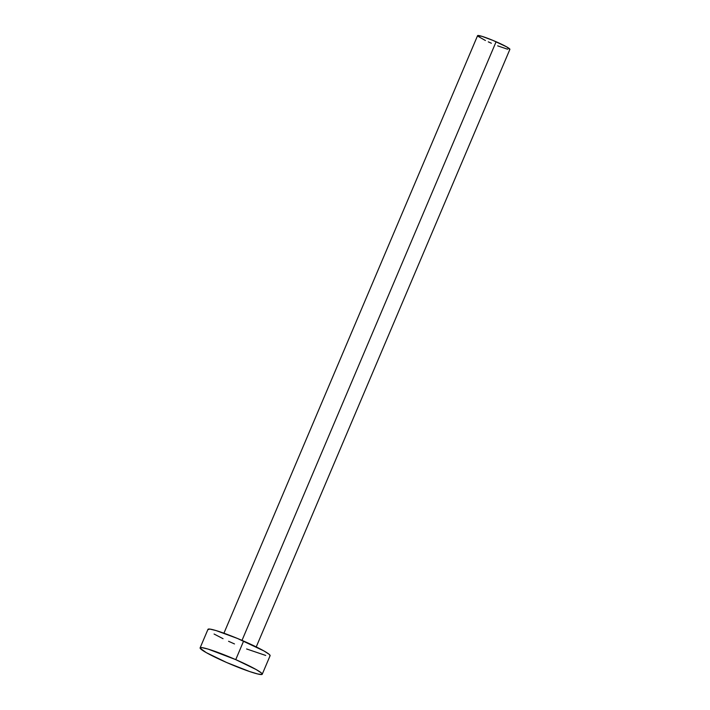 <?xml version="1.0" encoding="UTF-8"?>
<svg xmlns="http://www.w3.org/2000/svg" width="710" height="710" viewBox="0 0 710 710"><rect width="100%" height="100%" fill="white"/><g stroke="black" fill="none" stroke-linecap="round" stroke-linejoin="round"><path stroke-width="1.06" d="M256.239 646.908L509.895 49.345A17.546 1.624 -157 0 0 496.112 41.748L242.004 640.384L496.112 41.748A17.546 1.624 -157 0 0 477.59 35.633L223.934 633.196M235.738 659.634A33.743 3.115 23 0 1 262.23 674.243A33.743 3.115 23 0 1 226.605 662.492A33.743 3.115 23 0 1 200.105 647.875A33.743 3.115 23 0 1 235.738 659.634L243.61 641.077L235.738 659.634L256.141 669.539L261.324 672.911L262.221 673.941L261.919 674.482L257.828 674.003L249.68 671.562L226.605 662.492L206.202 652.588L200.122 648.177L201.906 647.626L208.137 649.109L235.738 659.634M262.23 674.243L270.111 655.685A33.743 3.115 -157 0 0 243.61 641.077A33.743 3.115 -157 0 0 207.986 629.317L200.105 647.875M234.486 643.934L228.567 641.29M223.064 638.689L214.074 634.03M208.003 629.619L209.778 629.069L216.017 630.551L237.53 638.485L264.014 650.981L269.205 654.354L270.093 655.383L269.8 655.925M265.709 655.445L246.601 648.958M491.364 43.23L488.294 41.854M485.427 40.505L478.061 36.325M477.59 35.793L481.762 36.272L492.944 40.399L506.727 46.895L509.727 49.469M507.606 49.221L497.666 45.848"/></g></svg>
